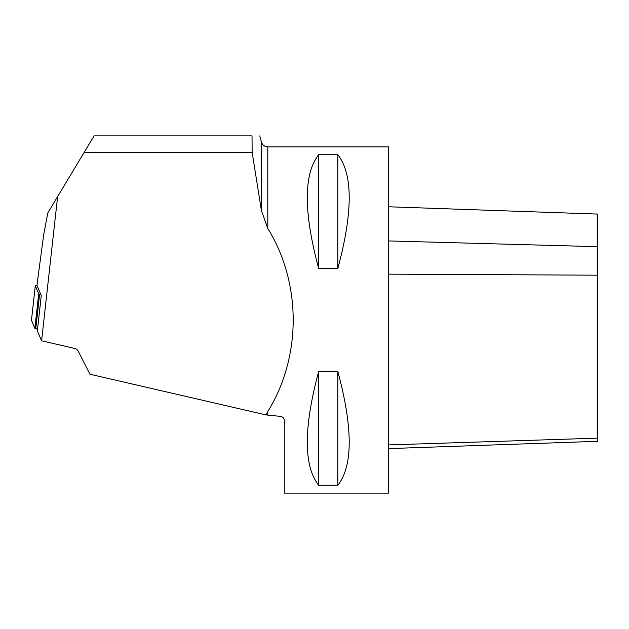 <?xml version="1.0" encoding="UTF-8"?>
<svg xmlns="http://www.w3.org/2000/svg" width="629" height="629" viewBox="0 0 629 629"><rect width="100%" height="100%" fill="white"/><g stroke="black" fill="none" stroke-linecap="round" stroke-linejoin="round"><path stroke-width="0.94" d="M265.965 414.912L267.797 411.508C301.653 356.887 301.653 283.113 267.797 228.492L267.797 146.879L388.706 146.879L388.706 493.12L284.284 493.12L284.284 420.439C284.19 418.277 282.885 416.917 280.369 416.367L265.965 414.912L89.939 374.231L77.878 350.487L75.865 348.71L41.593 340.792L37.331 330.783L41.278 295.591L36.962 285.44L37.213 283.168L43.684 234.79L47.788 212.94L57.624 196.562L41.593 340.792M94.083 135.888L252.025 135.888L252.127 152.375L84.176 152.375L94.083 135.888M57.624 196.562L84.176 152.375M267.797 228.492L261.428 210.636L252.127 152.375M337.867 485.25L318.636 485.25L318.636 371.597L337.867 371.597C352.987 428.003 352.987 465.885 337.867 485.25L337.867 371.597M318.636 485.25C303.508 465.885 303.508 428.003 318.636 371.597M337.867 268.402L318.636 268.402L318.636 154.742L337.867 154.742C352.987 174.115 352.987 211.997 337.867 268.402L337.867 154.742M318.636 268.402C303.508 211.997 303.508 174.115 318.636 154.742M388.706 206.784L597.55 214.08L597.55 441.314L388.706 448.603M37.017 285.574A4.364 0.503 6.4 0 0 35.287 285.786A4.364 0.503 6.4 0 0 35.295 285.818L38.699 293.814A6.597 0.763 6.4 0 0 39.596 294.262L40.885 294.655L39.596 294.262L35.759 328.708L37.504 329.25L35.759 328.708A6.597 0.763 -173.6 0 1 34.862 328.259L38.699 293.814A6.597 0.763 6.4 0 0 39.596 294.262L35.759 328.708A6.597 0.763 -173.6 0 1 34.862 328.259L38.699 293.814L35.295 285.818A4.364 0.503 6.4 0 0 35.295 285.818L31.458 320.271L34.862 328.259L31.458 320.271A4.364 0.503 -173.6 0 1 31.45 320.232A4.364 0.503 -173.6 0 0 31.458 320.271L35.287 285.786A4.364 0.503 6.4 0 1 37.017 285.574M31.466 320.2L34.862 328.259L37.504 329.25M261.428 210.636L261.428 141.989L259.785 135.88M267.797 415.069L267.797 411.508M597.55 438.146L388.706 444.915M597.55 275.188L388.706 274.15M597.55 246.67L388.706 240.938M261.428 141.989C262.45 145.055 264.573 146.683 267.797 146.879"/></g></svg>
